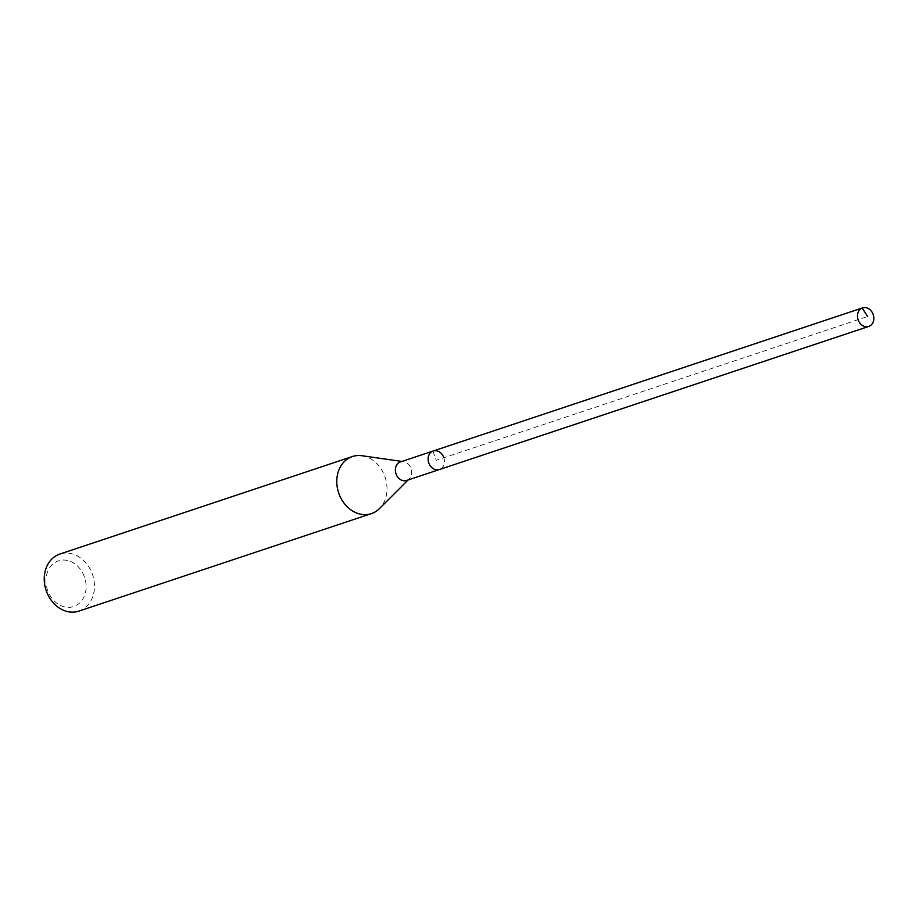 <?xml version="1.0" encoding="UTF-8"?>
<svg xmlns="http://www.w3.org/2000/svg" width="919" height="919" viewBox="0 0 919 919"><rect width="100%" height="100%" fill="white"/><g stroke="black" fill="none" stroke-linecap="round" stroke-linejoin="round"><path stroke-width="0.69" stroke-dasharray="4.59 3.45" d="M443.67 457.294A9.776 7.972 -108.4 0 1 439.374 469.552A9.776 7.972 71.6 0 0 443.67 457.294A9.776 7.972 71.6 0 0 433.194 451.011M406.635 480.465A9.776 7.972 71.6 0 0 409.254 478.833A9.776 7.972 71.6 0 0 410.931 468.208A9.776 7.972 71.6 0 0 403.533 461.66A9.776 7.972 71.6 0 0 400.454 461.924M361.868 455.721A30.074 24.514 -108.4 0 1 384.647 475.881A30.074 24.514 -108.4 0 1 379.49 508.575M78.873 611.124A30.074 24.514 71.6 0 0 92.107 573.41A30.074 24.514 71.6 0 0 59.85 554.054M84.249 576.339A24.055 19.609 71.6 0 0 57.518 561.21A24.055 19.609 71.6 0 0 47.857 591.043A24.055 19.609 71.6 0 0 74.588 606.172A24.055 19.609 71.6 0 0 84.249 576.339M432.815 451.149L436.284 460.281L867.662 316.481M403.533 461.66L401.936 461.43M409.254 478.833L408.116 479.971"/><path stroke-width="1.38" d="M873.05 314.16A9.776 7.972 -108.4 0 1 868.754 326.429A9.776 7.972 -108.4 0 1 858.266 320.134A9.776 7.972 -108.4 0 1 862.562 307.876A9.776 7.972 -108.4 0 1 873.05 314.16M428.886 463.268A9.776 7.972 71.6 0 0 439.374 469.552A9.776 7.972 -108.4 0 1 428.886 463.268A9.776 7.972 -108.4 0 1 433.194 451.011A9.776 7.972 71.6 0 0 428.886 463.268M443.67 457.294A9.776 7.972 -108.4 0 0 433.194 451.011L400.454 461.924A9.776 7.972 71.6 0 0 396.146 474.181A9.776 7.972 71.6 0 0 406.635 480.465L868.754 326.429M408.116 479.971L379.49 508.575A30.074 24.514 -108.4 0 1 371.414 513.606A30.074 24.514 -108.4 0 1 339.157 494.261A30.074 24.514 -108.4 0 1 352.391 456.536A30.074 24.514 -108.4 0 1 361.868 455.721L401.936 461.43M352.391 456.536L59.85 554.054A30.074 24.514 71.6 0 0 46.616 591.779A30.074 24.514 71.6 0 0 78.873 611.124L371.414 513.606M867.662 316.481L862.183 308.014L432.815 451.149M433.194 451.011L862.562 307.876"/></g></svg>
